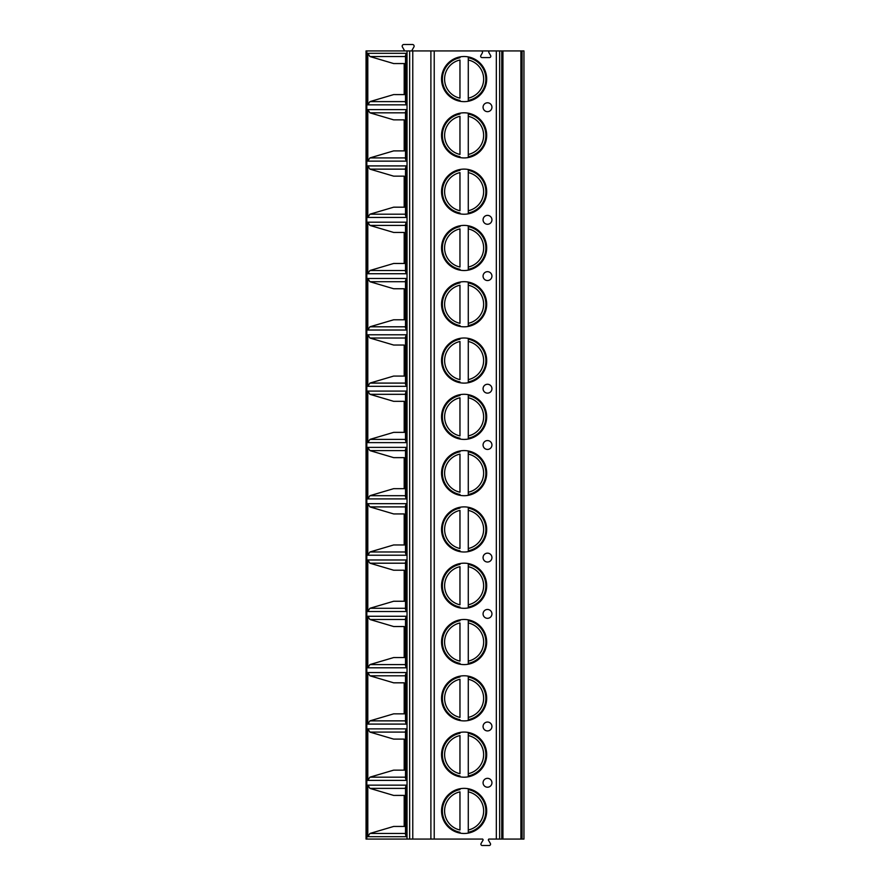 <?xml version="1.0" encoding="UTF-8"?>
<svg xmlns="http://www.w3.org/2000/svg" width="890" height="890" viewBox="0 0 890 890"><rect width="100%" height="100%" fill="white"/><g stroke="black" fill="none" stroke-linecap="round" stroke-linejoin="round"><path stroke-width="1.33" d="M522.096 839.07L522.096 50.93L523.954 50.93L523.954 839.07L488.777 839.07L488.299 839.904L490.379 843.509A1.335 1.335 0 0 1 489.222 845.5L482.235 845.5A1.335 1.335 0 0 1 481.078 843.509L483.159 839.904L482.68 839.07L366.046 839.07L366.046 50.93L407.03 50.93L407.03 839.07M522.096 50.93L489.867 50.93A1.113 1.113 0 0 0 488.899 52.588L490.635 55.581A1.335 1.335 0 0 1 489.478 57.572L481.968 57.572A1.335 1.335 0 0 1 480.822 55.581L482.358 52.922A1.335 1.335 0 0 0 481.212 50.93L407.03 50.93M441.562 79.076A22.562 22.562 0 0 0 464.124 101.638A22.562 22.562 0 0 0 486.685 79.076A22.562 22.562 0 0 0 464.124 56.515A22.562 22.562 0 0 0 441.562 79.076M441.562 135.369A22.562 22.562 0 0 0 464.124 157.931A22.562 22.562 0 0 0 486.685 135.369A22.562 22.562 0 0 0 464.124 112.808A22.562 22.562 0 0 0 441.562 135.369M441.562 191.673A22.562 22.562 0 0 0 464.124 214.223A22.562 22.562 0 0 0 486.685 191.673A22.562 22.562 0 0 0 464.124 169.111A22.562 22.562 0 0 0 441.562 191.673M441.562 247.965A22.562 22.562 0 0 0 464.124 270.527A22.562 22.562 0 0 0 486.685 247.965A22.562 22.562 0 0 0 464.124 225.404A22.562 22.562 0 0 0 441.562 247.965M441.562 304.258A22.562 22.562 0 0 0 464.124 326.819A22.562 22.562 0 0 0 486.685 304.258A22.562 22.562 0 0 0 464.124 281.696A22.562 22.562 0 0 0 441.562 304.258M441.562 360.561A22.562 22.562 0 0 0 464.124 383.112A22.562 22.562 0 0 0 486.685 360.561A22.562 22.562 0 0 0 464.124 338A22.562 22.562 0 0 0 441.562 360.561M441.562 416.854A22.562 22.562 0 0 0 464.124 439.415A22.562 22.562 0 0 0 486.685 416.854A22.562 22.562 0 0 0 464.124 394.292A22.562 22.562 0 0 0 441.562 416.854M441.562 473.146A22.562 22.562 0 0 0 464.124 495.708A22.562 22.562 0 0 0 486.685 473.146A22.562 22.562 0 0 0 464.124 450.585A22.562 22.562 0 0 0 441.562 473.146M441.562 529.439A22.562 22.562 0 0 0 464.124 552A22.562 22.562 0 0 0 486.685 529.439A22.562 22.562 0 0 0 464.124 506.888A22.562 22.562 0 0 0 441.562 529.439M441.562 585.742A22.562 22.562 0 0 0 464.124 608.304A22.562 22.562 0 0 0 486.685 585.742A22.562 22.562 0 0 0 464.124 563.181A22.562 22.562 0 0 0 441.562 585.742M441.562 642.035A22.562 22.562 0 0 0 464.124 664.596A22.562 22.562 0 0 0 486.685 642.035A22.562 22.562 0 0 0 464.124 619.473A22.562 22.562 0 0 0 441.562 642.035M441.562 698.327A22.562 22.562 0 0 0 464.124 720.889A22.562 22.562 0 0 0 486.685 698.327A22.562 22.562 0 0 0 464.124 675.777A22.562 22.562 0 0 0 441.562 698.327M441.562 754.631A22.562 22.562 0 0 0 464.124 777.193A22.562 22.562 0 0 0 486.685 754.631A22.562 22.562 0 0 0 464.124 732.069A22.562 22.562 0 0 0 441.562 754.631M441.562 810.923A22.562 22.562 0 0 0 464.124 833.485A22.562 22.562 0 0 0 486.685 810.923A22.562 22.562 0 0 0 464.124 788.362A22.562 22.562 0 0 0 441.562 810.923M491.936 107.223A4.428 4.428 0 0 0 487.498 102.795A4.428 4.428 0 0 0 483.07 107.223A4.428 4.428 0 0 0 487.498 111.662A4.428 4.428 0 0 0 491.936 107.223M491.936 219.819A4.428 4.428 0 0 0 487.498 215.38A4.428 4.428 0 0 0 483.07 219.819A4.428 4.428 0 0 0 487.498 224.247A4.428 4.428 0 0 0 491.936 219.819M491.936 276.111A4.428 4.428 0 0 0 487.498 271.684A4.428 4.428 0 0 0 483.07 276.111A4.428 4.428 0 0 0 487.498 280.539A4.428 4.428 0 0 0 491.936 276.111M491.936 388.707A4.428 4.428 0 0 0 487.498 384.269A4.428 4.428 0 0 0 483.07 388.707A4.428 4.428 0 0 0 487.498 393.135A4.428 4.428 0 0 0 491.936 388.707M491.936 445A4.428 4.428 0 0 0 487.498 440.572A4.428 4.428 0 0 0 483.07 445A4.428 4.428 0 0 0 487.498 449.428A4.428 4.428 0 0 0 491.936 445M491.936 557.596A4.428 4.428 0 0 0 487.498 553.157A4.428 4.428 0 0 0 483.07 557.596A4.428 4.428 0 0 0 487.498 562.024A4.428 4.428 0 0 0 491.936 557.596M491.936 613.889A4.428 4.428 0 0 0 487.498 609.461A4.428 4.428 0 0 0 483.07 613.889A4.428 4.428 0 0 0 487.498 618.316A4.428 4.428 0 0 0 491.936 613.889M491.936 726.485A4.428 4.428 0 0 0 487.498 722.046A4.428 4.428 0 0 0 483.07 726.485A4.428 4.428 0 0 0 487.498 730.913A4.428 4.428 0 0 0 491.936 726.485M491.936 782.777A4.428 4.428 0 0 0 487.498 778.338A4.428 4.428 0 0 0 483.07 782.777A4.428 4.428 0 0 0 487.498 787.205A4.428 4.428 0 0 0 491.936 782.777M430.894 839.07L430.894 50.93M367.804 104.842L367.804 53.311L406.296 53.311L405.517 55.447L405.517 102.706L406.296 104.842L367.804 104.842L369.917 101.616L393.669 94.585L405.517 94.585M367.804 161.135L367.804 109.603L406.296 109.603L405.517 111.74L405.517 158.998L406.296 161.135L367.804 161.135L369.917 157.908L393.669 150.888L405.517 150.888L393.669 150.888M367.804 217.438L367.804 165.907L406.296 165.907L405.517 168.043L405.517 215.302L406.296 217.438L367.804 217.438L369.917 214.201L393.669 207.181L405.517 207.181L393.669 207.181M367.804 273.731L367.804 222.2L406.296 222.2L405.517 224.336L405.517 271.595L406.296 273.731L367.804 273.731L369.917 270.504L393.669 263.473L405.517 263.473L393.669 263.473M367.804 330.023L367.804 278.492L406.296 278.492L405.517 280.628L405.517 327.887L406.296 330.023L367.804 330.023L369.917 326.797L393.669 319.777L405.517 319.777L393.669 319.777M367.804 386.327L367.804 334.785L406.296 334.785L405.517 336.932L405.517 384.18L406.296 386.327L367.804 386.327L369.917 383.089L393.669 376.07L405.517 376.07L393.669 376.07M367.804 442.619L367.804 391.088L406.296 391.088L405.517 393.224L405.517 440.483L406.296 442.619L367.804 442.619L369.917 439.393L393.669 432.362L405.517 432.362L393.669 432.362M367.804 498.912L367.804 447.381L406.296 447.381L405.517 449.517L405.517 496.776L406.296 498.912L367.804 498.912L369.917 495.686L393.669 488.666L405.517 488.666L393.669 488.666M367.804 555.215L367.804 503.673L406.296 503.673L405.517 505.82L405.517 553.068L406.296 555.215L367.804 555.215L369.917 551.978L393.669 544.958L405.517 544.958L393.669 544.958M367.804 611.508L367.804 559.977L406.296 559.977L405.517 562.113L405.517 609.372L406.296 611.508L367.804 611.508L369.917 608.282L393.669 601.251L405.517 601.251L393.669 601.251M367.804 667.8L367.804 616.269L406.296 616.269L405.517 618.405L405.517 665.664L406.296 667.8L367.804 667.8L369.917 664.574L393.669 657.554L405.517 657.554L393.669 657.554M367.804 724.093L367.804 672.562L406.296 672.562L405.517 674.698L405.517 721.957L406.296 724.093L367.804 724.093L369.917 720.867L393.669 713.847L405.517 713.847L393.669 713.847M367.804 780.397L367.804 728.865L406.296 728.865L405.517 731.002L405.517 778.26L406.296 780.397L367.804 780.397L369.917 777.17L393.669 770.139L405.517 770.139L393.669 770.139M367.804 836.689L367.804 785.158L406.296 785.158L405.517 787.294L405.517 834.553L406.296 836.689L367.804 836.689L369.917 833.463L393.669 826.443L405.517 826.443L393.669 826.443M481.212 50.93L489.867 50.93M403.715 50.93L404.205 50.096L402.414 46.992A1.658 1.658 0 0 1 403.849 44.5L412.459 44.5A1.658 1.658 0 0 1 413.895 46.992L412.103 50.096L412.582 50.93M393.669 63.557L405.517 63.557L393.669 63.557L369.917 56.537L367.804 53.311M405.517 94.596L393.669 94.585M404.194 63.557L404.194 94.585M404.194 150.888L404.194 119.861L393.669 119.861L369.917 112.83L367.804 109.603M393.669 119.861L404.194 119.861M404.194 207.181L404.194 176.153L393.669 176.153L369.917 169.133L367.804 165.907M393.669 176.153L404.194 176.153M404.194 263.473L404.194 232.446L393.669 232.446L369.917 225.426L367.804 222.2M393.669 232.446L404.194 232.446M404.194 319.777L404.194 288.749L393.669 288.749L369.917 281.718L367.804 278.492M393.669 288.749L404.194 288.749M404.194 376.07L404.194 345.042L393.669 345.042L369.917 338.022L367.804 334.785M393.669 345.042L404.194 345.042M404.194 432.362L404.194 401.334L393.669 401.334L369.917 394.315L367.804 391.088M393.669 401.334L404.194 401.334M404.194 488.666L404.194 457.638L393.669 457.638L369.917 450.607L367.804 447.381M393.669 457.638L404.194 457.638M404.194 544.958L404.194 513.931L393.669 513.931L369.917 506.911L367.804 503.673M393.669 513.931L404.194 513.931M404.194 601.251L404.194 570.223L393.669 570.223L369.917 563.203L367.804 559.977M393.669 570.223L404.194 570.223M404.194 657.554L404.194 626.527L393.669 626.527L369.917 619.496L367.804 616.269M393.669 626.527L404.194 626.527M404.194 713.847L404.194 682.819L393.669 682.819L369.917 675.799L367.804 672.562M393.669 682.819L404.194 682.819M404.194 770.139L404.194 739.112L393.669 739.112L369.917 732.092L367.804 728.865M393.669 739.112L404.194 739.112M404.194 826.443L404.194 795.415L393.669 795.415L369.917 788.384L367.804 785.158M393.669 795.415L405.517 795.404M404.194 795.415L405.517 795.415M459.963 56.904L459.963 57.75A21.727 21.727 0 0 0 459.963 100.403L459.963 101.249M468.285 101.249L468.285 56.904M459.963 98.145L459.963 60.008A19.513 19.513 0 0 0 459.963 98.145M468.285 57.75L468.285 60.008A19.513 19.513 0 0 1 468.285 98.145L468.285 100.403A21.727 21.727 0 0 0 468.285 57.75A21.727 21.727 0 0 1 468.285 100.403M459.963 113.197L459.963 114.042A21.727 21.727 0 0 0 459.963 156.696L459.963 157.541M468.285 157.541L468.285 113.197M459.963 154.437L459.963 116.312A19.513 19.513 0 0 0 459.963 154.437M468.285 114.042L468.285 116.312A19.513 19.513 0 0 1 468.285 154.437L468.285 156.696A21.727 21.727 0 0 0 468.285 114.042A21.727 21.727 0 0 1 468.285 156.696M459.963 169.489L459.963 170.346A21.727 21.727 0 0 0 459.963 212.999L459.963 213.845M468.285 213.845L468.285 169.489M459.963 210.73L459.963 172.604A19.513 19.513 0 0 0 459.963 210.73M468.285 170.346L468.285 172.604A19.513 19.513 0 0 1 468.285 210.73L468.285 212.999A21.727 21.727 0 0 0 468.285 170.346A21.727 21.727 0 0 1 468.285 212.999M459.963 225.793L459.963 226.639A21.727 21.727 0 0 0 459.963 269.292L459.963 270.137M468.285 270.137L468.285 225.793M459.963 267.033L459.963 228.897A19.513 19.513 0 0 0 459.963 267.033M468.285 226.639L468.285 228.897A19.513 19.513 0 0 1 468.285 267.033L468.285 269.292A21.727 21.727 0 0 0 468.285 226.639A21.727 21.727 0 0 1 468.285 269.292M459.963 282.086L459.963 282.931A21.727 21.727 0 0 0 459.963 325.584L459.963 326.43M468.285 326.43L468.285 282.086M459.963 323.326L459.963 285.201A19.513 19.513 0 0 0 459.963 323.326M468.285 282.931L468.285 285.201A19.513 19.513 0 0 1 468.285 323.326L468.285 325.584A21.727 21.727 0 0 0 468.285 282.931A21.727 21.727 0 0 1 468.285 325.584M459.963 338.378L459.963 339.224A21.727 21.727 0 0 0 459.963 381.888L459.963 382.733M468.285 382.733L468.285 338.378M459.963 379.618L459.963 341.493A19.513 19.513 0 0 0 459.963 379.618M468.285 339.224L468.285 341.493A19.513 19.513 0 0 1 468.285 379.618L468.285 381.888A21.727 21.727 0 0 0 468.285 339.224A21.727 21.727 0 0 1 468.285 381.888M459.963 394.682L459.963 395.527A21.727 21.727 0 0 0 459.963 438.18L459.963 439.026M468.285 439.026L468.285 394.682M459.963 435.911L459.963 397.786A19.513 19.513 0 0 0 459.963 435.911M468.285 395.527L468.285 397.786A19.513 19.513 0 0 1 468.285 435.911L468.285 438.18A21.727 21.727 0 0 0 468.285 395.527A21.727 21.727 0 0 1 468.285 438.18M459.963 450.974L459.963 451.82A21.727 21.727 0 0 0 459.963 494.473L459.963 495.318M468.285 495.318L468.285 450.974M459.963 492.215L459.963 454.089A19.513 19.513 0 0 0 459.963 492.215M468.285 451.82L468.285 454.089A19.513 19.513 0 0 1 468.285 492.215L468.285 494.473A21.727 21.727 0 0 0 468.285 451.82A21.727 21.727 0 0 1 468.285 494.473M459.963 507.267L459.963 508.112A21.727 21.727 0 0 0 459.963 550.777L459.963 551.622M468.285 551.622L468.285 507.267M459.963 548.507L459.963 510.382A19.513 19.513 0 0 0 459.963 548.507M468.285 508.112L468.285 510.382A19.513 19.513 0 0 1 468.285 548.507L468.285 550.777A21.727 21.727 0 0 0 468.285 508.112A21.727 21.727 0 0 1 468.285 550.777M459.963 563.57L459.963 564.416A21.727 21.727 0 0 0 459.963 607.069L459.963 607.915M468.285 607.915L468.285 563.57M459.963 604.799L459.963 566.674A19.513 19.513 0 0 0 459.963 604.799M468.285 564.416L468.285 566.674A19.513 19.513 0 0 1 468.285 604.799L468.285 607.069A21.727 21.727 0 0 0 468.285 564.416A21.727 21.727 0 0 1 468.285 607.069M459.963 619.863L459.963 620.708A21.727 21.727 0 0 0 459.963 663.361L459.963 664.207M468.285 664.207L468.285 619.863M459.963 661.103L459.963 622.967A19.513 19.513 0 0 0 459.963 661.103M468.285 620.708L468.285 622.967A19.513 19.513 0 0 1 468.285 661.103L468.285 663.361A21.727 21.727 0 0 0 468.285 620.708A21.727 21.727 0 0 1 468.285 663.361M459.963 676.155L459.963 677.001A21.727 21.727 0 0 0 459.963 719.654L459.963 720.511M468.285 720.511L468.285 676.155M459.963 717.396L459.963 679.27A19.513 19.513 0 0 0 459.963 717.396M468.285 677.001L468.285 679.27A19.513 19.513 0 0 1 468.285 717.396L468.285 719.654A21.727 21.727 0 0 0 468.285 677.001A21.727 21.727 0 0 1 468.285 719.654M459.963 732.459L459.963 733.304A21.727 21.727 0 0 0 459.963 775.958L459.963 776.803M468.285 776.803L468.285 732.459M459.963 773.688L459.963 735.563A19.513 19.513 0 0 0 459.963 773.688M468.285 733.304L468.285 735.563A19.513 19.513 0 0 1 468.285 773.688L468.285 775.958A21.727 21.727 0 0 0 468.285 733.304A21.727 21.727 0 0 1 468.285 775.958M459.963 788.751L459.963 789.597A21.727 21.727 0 0 0 459.963 832.25L459.963 833.096M468.285 833.096L468.285 788.751M459.963 829.992L459.963 791.855A19.513 19.513 0 0 0 459.963 829.992M468.285 789.597L468.285 791.855A19.513 19.513 0 0 1 468.285 829.992L468.285 832.25A21.727 21.727 0 0 0 468.285 789.597A21.727 21.727 0 0 1 468.285 832.25M434.22 839.07L434.22 50.93M496.331 839.07L496.331 50.93M412.771 839.07L412.771 50.93M409.645 839.07L409.645 50.93M366.825 839.07L366.825 50.93M406.296 53.311L406.296 104.842M406.296 109.603L406.296 161.135M406.296 165.907L406.296 217.438M406.296 222.2L406.296 273.731M406.296 278.492L406.296 330.023M406.296 334.785L406.296 386.327M406.296 391.088L406.296 442.619M406.296 447.381L406.296 498.912M406.296 503.673L406.296 555.215M406.296 559.977L406.296 611.508M406.296 616.269L406.296 667.8M406.296 672.562L406.296 724.093M406.296 728.865L406.296 780.397M406.296 785.158L406.296 836.689M520.906 839.07L520.906 50.93M502.939 839.07L502.939 50.93M501.76 839.07L501.76 50.93M499.646 839.07L499.646 50.93M369.917 56.537L405.517 56.537M405.517 101.616L369.917 101.616M369.917 112.83L405.517 112.83M405.517 157.908L369.917 157.908M369.917 169.133L405.517 169.133M405.517 214.201L369.917 214.201M369.917 225.426L405.517 225.426M405.517 270.504L369.917 270.504M369.917 281.718L405.517 281.718M405.517 326.797L369.917 326.797M369.917 338.022L405.517 338.022M405.517 383.089L369.917 383.089M369.917 394.315L405.517 394.315M405.517 439.393L369.917 439.393M369.917 450.607L405.517 450.607M405.517 495.686L369.917 495.686M369.917 506.911L405.517 506.911M405.517 551.978L369.917 551.978M369.917 563.203L405.517 563.203M405.517 608.282L369.917 608.282M369.917 619.496L405.517 619.496M405.517 664.574L369.917 664.574M369.917 675.799L405.517 675.799M405.517 720.867L369.917 720.867M369.917 732.092L405.517 732.092M405.517 777.17L369.917 777.17M369.917 788.384L405.517 788.384M405.517 833.463L369.917 833.463M459.963 100.403A21.727 21.727 0 0 1 459.963 57.75M459.963 156.696A21.727 21.727 0 0 1 459.963 114.042M459.963 212.999A21.727 21.727 0 0 1 459.963 170.346M459.963 269.292A21.727 21.727 0 0 1 459.963 226.639M459.963 325.584A21.727 21.727 0 0 1 459.963 282.931M459.963 381.888A21.727 21.727 0 0 1 459.963 339.224M459.963 438.18A21.727 21.727 0 0 1 459.963 395.527M459.963 494.473A21.727 21.727 0 0 1 459.963 451.82M459.963 550.777A21.727 21.727 0 0 1 459.963 508.112M459.963 607.069A21.727 21.727 0 0 1 459.963 564.416M459.963 663.361A21.727 21.727 0 0 1 459.963 620.708M459.963 719.654A21.727 21.727 0 0 1 459.963 677.001M459.963 775.958A21.727 21.727 0 0 1 459.963 733.304M459.963 832.25A21.727 21.727 0 0 1 459.963 789.597"/></g></svg>
